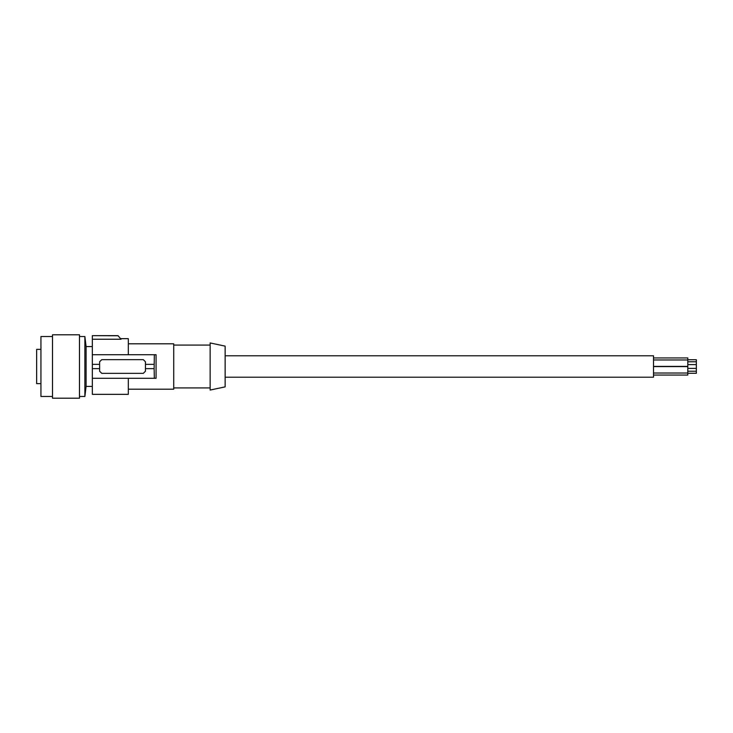 <?xml version="1.0" encoding="UTF-8"?>
<svg xmlns="http://www.w3.org/2000/svg" width="733" height="733" viewBox="0 0 733 733"><rect width="100%" height="100%" fill="white"/><g stroke="black" fill="none" stroke-linecap="round" stroke-linejoin="round"><path stroke-width="1.1" d="M92.331 386.419L86.1 386.419L86.1 346.581L92.331 346.581M79.485 396.489L84.872 396.489L84.872 336.511L79.485 336.511M79.485 398.202L79.485 334.798L52.501 334.798L52.501 398.202L79.485 398.202M52.501 396.489L40.938 396.489L40.938 336.511L52.501 336.511M40.938 349.366L36.65 349.366L36.65 383.634L40.938 383.634M225.132 355.789L653.515 355.789L653.515 377.211L225.132 377.211M154.122 368.644L154.351 378.283L156.074 378.283L156.074 354.717L154.351 354.717L154.122 368.644L145.455 368.644L145.455 371.21L143.311 373.354L101.759 373.354L99.615 371.21L99.615 361.79L101.759 359.646L143.311 359.646L145.455 361.79L145.455 364.356L154.122 364.356M225.132 386.877L225.132 346.123L210.142 342.943L210.142 390.057L225.132 386.877M118.398 336.181L119.012 336.878M128.321 378.283L128.321 394.345L92.331 394.345L92.331 339.242L121.037 339.242L118.04 335.659L92.331 335.659L118.004 335.76M128.321 343.795L173.721 343.795L173.721 389.205L128.321 389.205M92.331 339.242L92.331 335.76M118.04 335.659L121.037 339.242M121.037 338.655L128.321 338.655L128.321 354.717M92.331 378.283L154.351 378.283M145.455 368.644L145.455 364.356M92.331 364.356L99.615 364.356M92.331 368.644L99.615 368.644M92.331 354.717L154.351 354.717M687.783 359.729L696.35 359.729L696.35 373.271L687.783 373.271M653.515 366.601L687.783 366.601L687.783 375.067L653.515 375.067M653.515 357.933L687.783 357.933L687.783 366.399L653.515 366.399M86.1 386.419L84.872 396.489M210.142 345.078L173.721 345.078M653.515 373.024L687.783 373.024M687.783 371.219L696.35 371.219M687.783 364.594L696.35 364.594M687.783 368.406L696.35 368.406M687.783 361.781L696.35 361.781M210.142 387.922L173.721 387.922M86.1 346.581L84.872 336.511M653.515 359.976L687.783 359.976"/></g></svg>
